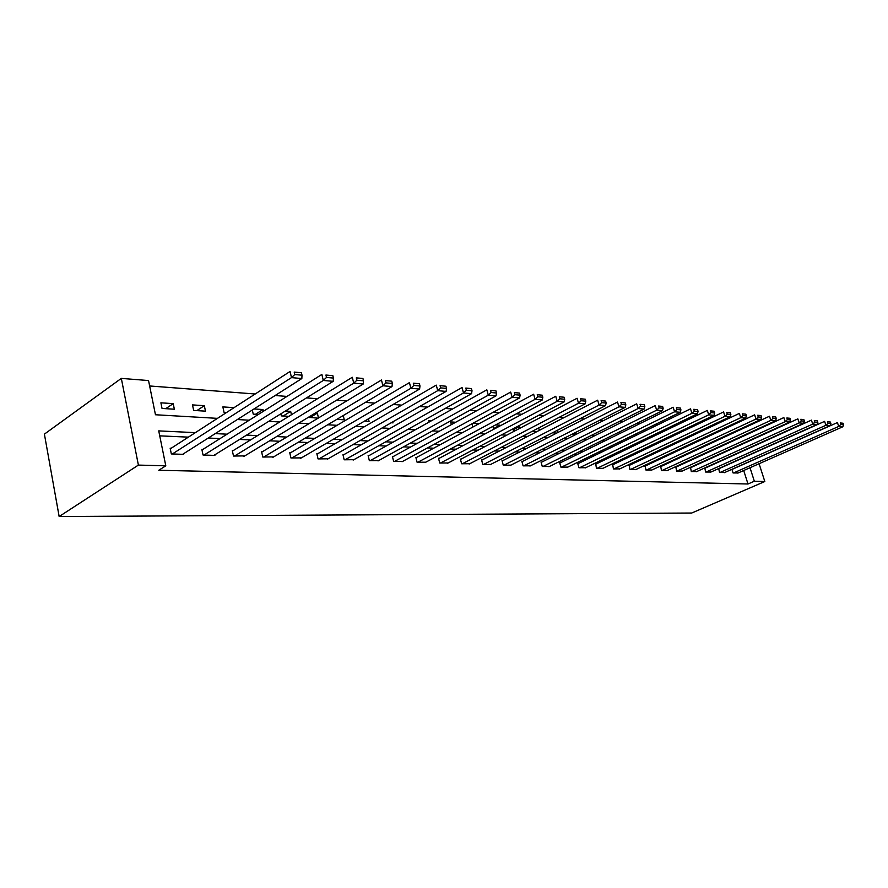 <?xml version="1.0" encoding="UTF-8"?>
<svg xmlns="http://www.w3.org/2000/svg" width="888" height="888" viewBox="0 0 888 888"><rect width="100%" height="100%" fill="white"/><g stroke="black" fill="none" stroke-linecap="round" stroke-linejoin="round"><path stroke-width="1.33" d="M743.012 427.739L744.388 427.85M217.46 418.359L155.467 414.752L148.54 380.552L121.323 378.388L44.4 434.132L59.152 516.527L691.685 513.031L764.823 481.518L754.345 481.241L750.016 467.721M723.132 429.57L721.5 429.448M707.625 428.393L705.727 428.249M691.63 427.184L689.454 427.017M675.135 425.929L672.66 425.741M658.119 424.631L655.333 424.42M640.559 423.299L637.429 423.054M622.41 421.911L618.936 421.656M603.662 420.49L599.8 420.191M584.271 419.014L580.008 418.692M564.213 417.493L559.518 417.138M543.445 415.906L538.306 415.517M521.933 414.274L516.305 413.852M499.633 412.576L493.495 412.11M476.512 410.822L469.819 410.312M452.514 409.002L445.221 408.447M427.594 407.104L419.669 406.504M401.687 405.128L393.084 404.473M374.736 403.085L365.412 402.375M346.686 400.954L336.574 400.177M317.471 398.734L306.515 397.902M286.991 396.414L275.147 395.515M255.2 393.995L149.639 385.969M731.934 433.622L731.723 432.967M162.049 408.447L174.359 409.213L173.204 403.629L160.894 402.819L162.049 408.447M193.651 410.423L205.483 411.155L204.318 405.683L192.496 404.906L193.651 410.423M234.066 407.648L222.855 406.904L224.031 412.321L226.573 412.476M252.314 410.023L253.235 414.141L258.353 414.463M263.381 411.288L262.992 409.546L254.001 408.957M280.863 413.819L281.341 415.895L288.822 416.361M291.453 414.74L290.676 411.377L285.37 411.022M308.347 417.316L318.071 418.181M318.481 417.937L317.349 413.131L315.44 413.009M336.818 419.358L344.267 419.824L343.234 415.551M364.557 421.09L369.075 421.367L368.442 418.825M391.22 422.755L393.018 422.866L392.762 421.867M429.17 422.033L428.771 420.479L431.612 420.668M451.359 424.631L450.649 421.922L455.688 422.255M472.816 427.073L471.95 423.798M478.898 423.787L472.727 423.376M492.785 426.418L493.95 429.17M500.199 425.84L500.011 425.174L495.637 424.886M512.942 428.871L513.353 430.38L515.595 430.514M520.079 428.171L519.613 426.473L517.737 426.351M532.456 431.18L536.507 431.823M539.338 430.358L538.661 427.961M552.425 432.811L556.721 433.078M557.997 432.434L557.387 430.28M572.371 434.066L576.057 434.288L575.535 432.456M591.663 435.264L593.384 435.375L593.14 434.532M619.325 433.744L619.114 433.033L620.59 433.122M635.608 435.586L635.209 434.232M638.283 434.299L635.464 434.11M651.437 437.34L651.071 436.152M655.422 435.42L652.924 435.264M666.81 439.016L666.488 437.973M671.705 436.685L669.841 436.374M681.762 440.603L681.485 439.704M686.524 438.361L686.246 437.462M696.059 441.358L696.914 441.836M700.932 439.96L700.688 439.194M710.744 442.701L712.143 442.79M714.951 441.48L714.751 440.837M725.774 443.634L726.939 443.711M195.338 432.645L158.73 430.891L165.801 465.812L158.786 470.263L747.996 483.993L743.7 470.507M720.668 461.116L719.935 461.083M706.471 460.472L705.516 460.428M691.874 459.818L690.686 459.762M676.856 459.14L675.435 459.074M661.394 458.441L659.717 458.363M645.487 457.731L643.545 457.642M629.115 456.987L626.884 456.887M612.232 456.232L609.701 456.11M594.838 455.444L591.985 455.322M576.9 454.634L573.715 454.49M558.397 453.801L554.845 453.646M539.294 452.947L535.364 452.769M519.558 452.059L515.229 451.859M499.178 451.137L494.416 450.926M478.099 450.194L472.882 449.95M456.299 449.206L450.593 448.951M433.733 448.196L427.517 447.907M410.356 447.141L403.596 446.831M386.136 446.042L378.788 445.721M361.028 444.921L353.047 444.555M334.965 443.745L326.318 443.356M307.892 442.524L298.535 442.102M279.776 441.258L269.652 440.803M250.527 439.937L239.582 439.449M220.091 438.572L208.269 438.039M188.389 437.14L159.74 435.853M171.195 448.24L170.152 448.207L171.329 453.935L183.672 454.356L183.55 453.746M202.853 449.428L201.854 449.395L203.041 455.011L214.896 455.411L214.774 454.845M233.255 450.571L232.301 450.538L233.5 456.044L244.777 455.899M262.493 451.67L261.572 451.637L262.77 457.031L273.626 456.898M290.609 452.725L289.732 452.691L290.942 457.986L301.376 457.875M317.693 453.735L316.838 453.701L318.048 458.907L328.105 458.807M343.778 454.712L342.957 454.678L344.178 459.795L353.868 459.695M368.92 455.655L368.132 455.622L369.353 460.65L378.699 460.561M393.184 456.565L392.418 456.532L393.65 461.471L402.664 461.394M416.605 457.442L415.862 457.42L417.094 462.26L425.807 462.193M439.227 458.297L438.517 458.264L439.738 463.025L448.151 462.97M461.083 459.107L460.395 459.085L461.627 463.769L469.763 463.714M482.228 459.906L481.562 459.873L482.795 464.491L490.664 464.435M502.686 460.672L502.042 460.65L503.274 465.179L510.889 465.134M522.499 461.416L521.866 461.394L523.099 465.856L530.469 465.812M541.68 462.126L541.07 462.104L542.291 466.5L549.439 466.466M560.261 462.826L559.684 462.803L560.905 467.132L567.832 467.099M578.288 463.503L577.722 463.481L578.943 467.743L585.658 467.721M595.77 464.158L596.436 468.331L602.952 468.309M612.742 464.79L613.419 468.908L619.746 468.886M629.215 465.412L629.903 469.463L636.041 469.452M645.21 466.011L645.909 470.007L651.881 469.996M660.761 466.6L661.471 470.54L667.265 470.529M675.879 467.166L676.589 471.051L682.228 471.04M690.575 467.71L691.297 471.55L696.78 471.539M704.872 468.254L705.605 472.028L710.944 472.028M718.78 468.775L719.524 472.505L724.719 472.505M731.912 469.297L733.077 472.96L738.139 472.96M747.996 483.993L754.345 481.241M165.801 465.812L138.395 465.09L59.152 516.527M764.823 481.518L759.085 463.714M738.161 430.736L737.961 430.081M237.385 419.525L249.217 420.213M268.742 421.345L279.687 421.989M298.823 423.099L308.946 423.687M327.694 424.775L337.052 425.319M355.444 426.395L364.069 426.895M382.129 427.949L390.076 428.405M407.803 429.437L415.129 429.87M432.523 430.88L439.26 431.268M456.354 432.267L462.537 432.623M479.32 433.599L484.992 433.932M501.498 434.898L506.682 435.198M522.899 436.141L527.627 436.419M543.589 437.34L547.885 437.595M563.58 438.506L567.476 438.728M582.917 439.627L586.435 439.838M601.631 440.726L604.795 440.903M619.757 441.78L622.577 441.935M637.307 442.801L639.815 442.946M654.323 443.789L656.532 443.911M670.829 444.744L672.749 444.855M686.835 445.676L688.489 445.776M702.375 446.586L703.773 446.664M717.46 447.463L718.625 447.53M732.112 448.318L733.055 448.373M121.323 378.388L138.395 465.09M727.028 458.241L726.295 458.208M712.864 457.564L711.921 457.52M698.301 456.865L697.124 456.798M683.327 456.143L681.906 456.066M667.909 455.4L666.244 455.322M652.047 454.634L650.105 454.545M635.697 453.846L633.477 453.735M618.858 453.035L616.339 452.913M601.509 452.203L598.656 452.059M583.605 451.337L580.419 451.182M565.123 450.449L561.593 450.283M546.053 449.528L542.135 449.339M526.362 448.584L522.033 448.373M506.005 447.608L501.254 447.374M484.959 446.586L479.753 446.342M463.181 445.543L457.487 445.265M440.637 444.455L434.432 444.155M417.293 443.334L410.534 443.012M393.084 442.169L385.747 441.813M367.987 440.959L360.017 440.581M341.936 439.704L333.3 439.294M314.885 438.406L305.516 437.951M286.757 437.051L276.634 436.563M257.509 435.642L246.564 435.109M227.062 434.177L215.229 433.61M165.756 408.68L173.204 403.629M196.847 410.622L204.318 405.683M255.5 414.285L262.992 409.546M283.183 416.006L290.676 411.377M309.856 417.671L317.349 413.131M493.395 428.704L500.011 425.174M513.209 429.836L519.613 426.473M666.755 438.827L671.65 436.496M172.361 453.968L291.497 377.611L290.065 371.473L170.285 448.829M182.651 454.323L301.842 378.532L291.497 377.611L294.772 374.536L302.009 375.202L301.443 372.749L294.194 372.083L294.772 374.536M294.194 372.083L301.443 372.749M302.009 375.202L301.842 378.532M204.029 455.045L323.299 380.453L321.867 374.436L201.976 449.983M213.919 455.378L333.2 381.329L323.299 380.453L326.507 377.444L333.433 378.077L332.856 375.68L325.929 375.036L326.507 377.444M325.929 375.036L332.856 375.68M333.433 378.077L333.2 381.329M234.454 456.077L353.746 383.161L352.303 377.278L232.423 451.082M243.945 456.399L363.225 384.016L353.746 383.161L356.876 380.219L363.514 380.83L362.937 378.488L356.299 377.866L356.876 380.219M356.299 377.866L362.937 378.488M363.514 380.83L363.225 384.016M263.692 457.065L382.906 385.769L381.463 380.009L261.683 452.147M272.827 457.376L391.997 386.58L382.906 385.769L385.98 382.883L392.341 383.472L391.763 381.174L385.403 380.575L385.98 382.883M385.403 380.575L391.763 381.174M392.341 383.472L391.997 386.58M291.819 458.019L410.878 388.267L409.435 382.617L289.843 453.18M300.61 458.319L419.602 389.044L410.878 388.267L413.886 385.436L419.991 385.991L419.402 383.749L413.309 383.183L413.886 385.436M413.309 383.183L419.402 383.749M419.991 385.991L419.602 389.044M318.903 458.941L437.717 390.653L436.274 385.126L316.949 454.168M327.372 459.218L446.087 391.408L437.717 390.653L440.67 387.889L446.531 388.422L445.943 386.225L440.082 385.67L440.67 387.889M440.082 385.67L445.943 386.225M446.531 388.422L446.087 391.408M344.999 459.818L463.503 392.962L462.049 387.523L343.057 455.122M353.158 460.095L471.55 393.673L463.503 392.962L466.389 390.243L472.016 390.764L471.439 388.6L465.812 388.067L466.389 390.243M465.812 388.067L471.439 388.6M472.016 390.764L471.55 393.673M370.141 460.672L488.278 395.171L486.835 389.843L368.231 456.044M378.022 460.939L496.026 395.859L488.278 395.171L491.12 392.507L496.536 393.007L495.959 390.887L490.542 390.376L491.12 392.507M490.542 390.376L495.959 390.887M496.536 393.007L496.026 395.859M394.405 461.494L512.121 397.291L510.678 392.063L392.518 456.932M402.009 461.749L519.58 397.957L512.121 397.291L514.907 394.683L520.124 395.16L519.547 393.084L514.33 392.596L514.907 394.683M514.33 392.596L519.547 393.084M520.124 395.16L519.58 397.957M417.826 462.282L535.076 399.345L533.644 394.205L415.961 457.786M425.163 462.537L542.257 399.989L535.076 399.345L537.806 396.781L542.834 397.247L542.257 395.193L537.229 394.727L537.806 396.781M537.229 394.727L542.257 395.193M542.834 397.247L542.257 399.989M440.448 463.048L557.198 401.321L555.755 396.27L438.605 458.619M447.541 463.292L564.113 401.931L557.198 401.321L559.873 398.801L564.713 399.245L564.135 397.236L559.296 396.781L559.873 398.801M559.296 396.781L564.135 397.236M564.713 399.245L564.113 401.931M462.315 463.791L578.521 403.219L577.078 398.268L460.484 459.429M469.175 464.024L585.192 403.818L578.521 403.219L581.152 400.743L585.814 401.176L585.236 399.2L580.574 398.768L581.152 400.743M580.574 398.768L585.236 399.2M585.814 401.176L585.192 403.818M483.461 464.513L599.089 405.05L597.657 400.188L481.651 460.206M490.087 464.735L605.527 405.627L599.089 405.05L601.664 402.63L606.171 403.041L605.605 401.099L601.098 400.677L601.664 402.63M601.098 400.677L605.605 401.099M606.171 403.041L605.527 405.627M503.918 465.201L618.936 406.826L617.515 402.042L502.131 460.961M510.334 465.423L625.163 407.381L618.936 406.826L621.478 404.44L625.829 404.839L625.263 402.93L620.912 402.53L621.478 404.44M620.912 402.53L625.263 402.93M625.829 404.839L625.163 407.381M523.72 465.878L638.117 408.536L636.696 403.829L521.955 461.682M529.936 466.078L644.122 409.068L638.117 408.536L640.614 406.193L644.821 406.582L644.255 404.706L640.048 404.306L640.614 406.193M640.048 404.306L644.255 404.706M644.821 406.582L644.122 409.068M542.901 466.522L656.654 410.189L655.244 405.561L541.147 462.393M548.917 466.722L662.459 410.711L656.654 410.189L659.107 407.881L663.17 408.258L662.603 406.415L658.541 406.038L659.107 407.881M658.541 406.038L662.603 406.415M663.17 408.258L662.459 410.711M561.482 467.155L674.58 411.788L673.171 407.237L559.762 463.081M567.321 467.354L680.197 412.287L674.58 411.788L676.989 409.523L680.93 409.879L680.363 408.069L676.434 407.703L676.989 409.523M676.434 407.703L680.363 408.069M680.93 409.879L680.197 412.287M579.509 467.765L691.919 413.331L690.52 408.857L577.799 463.747M585.17 467.954L697.358 413.819L691.919 413.331L694.294 411.111L698.101 411.455L697.546 409.668L693.739 409.313L694.294 411.111M693.739 409.313L697.546 409.668M698.101 411.455L697.358 413.819M596.991 468.353L708.713 414.829L707.325 410.423L595.293 464.391M602.475 468.542L713.974 415.307L708.713 414.829L711.044 412.643L714.729 412.976L714.174 411.222L710.489 410.878L711.044 412.643M710.489 410.878L714.174 411.222M714.729 412.976L713.974 415.307M613.952 468.931L724.974 416.283L723.587 411.943L612.276 465.012M619.28 469.108L730.08 416.738L724.974 416.283L727.272 414.13L730.846 414.452L730.291 412.72L726.717 412.387L727.272 414.13M726.717 412.387L730.291 412.72M730.846 414.452L730.08 416.738M630.425 469.486L740.736 417.693L739.36 413.408L628.76 465.623M635.597 469.663L745.676 418.126L740.736 417.693L743.001 415.562L746.464 415.884L745.909 414.174L742.446 413.852L743.001 415.562M742.446 413.852L745.909 414.174M746.464 415.884L745.676 418.126M646.42 470.03L756.01 419.047L754.645 414.84L644.777 466.222M651.448 470.196L760.816 419.48L756.01 419.047L758.241 416.96L761.604 417.271L761.049 415.584L757.697 415.273L758.241 416.96M757.697 415.273L761.049 415.584M761.604 417.271L760.816 419.48M661.96 470.551L770.828 420.379L769.474 416.228L660.339 466.788M666.844 470.718L775.49 420.79L770.828 420.379L773.026 418.315L776.29 418.614L775.746 416.96L772.482 416.65L773.026 418.315M772.482 416.65L775.746 416.96M776.29 418.614L775.49 420.79M677.067 471.062L785.214 421.656L783.86 417.571L675.457 467.354M681.818 471.228L789.732 422.055L785.214 421.656L787.379 419.624L790.542 419.913L789.998 418.281L786.846 417.993L787.379 419.624M786.846 417.993L789.998 418.281M790.542 419.913L789.732 422.055M691.763 471.561L799.178 422.899L797.835 418.87L690.165 467.898M696.381 471.717L803.573 423.299L799.178 422.899L801.32 420.901L804.384 421.178L803.851 419.58L800.776 419.291L801.32 420.901M800.776 419.291L803.851 419.58M804.384 421.178L803.573 423.299M706.049 472.05L812.742 424.109L811.41 420.135L704.473 468.431M710.555 472.205L817.004 424.497L812.742 424.109L814.851 422.144L817.826 422.411L817.293 420.823L814.318 420.546L814.851 422.144M814.318 420.546L817.293 420.823M817.826 422.411L817.004 424.497M719.957 472.516L825.929 425.285L824.597 421.367L718.403 468.942M724.342 472.671L830.069 425.663L825.929 425.285L827.993 423.343L830.902 423.609L830.369 422.044L827.461 421.778L827.993 423.343M827.461 421.778L830.369 422.044M830.902 423.609L830.069 425.663M733.51 472.982L838.738 426.429L837.417 422.566L731.967 469.441M737.773 473.126L842.768 426.795L838.738 426.429L840.781 424.52L843.6 424.775L843.067 423.232L840.248 422.966L840.781 424.52M840.248 422.966L843.067 423.232M843.6 424.775L842.768 426.795"/></g></svg>
